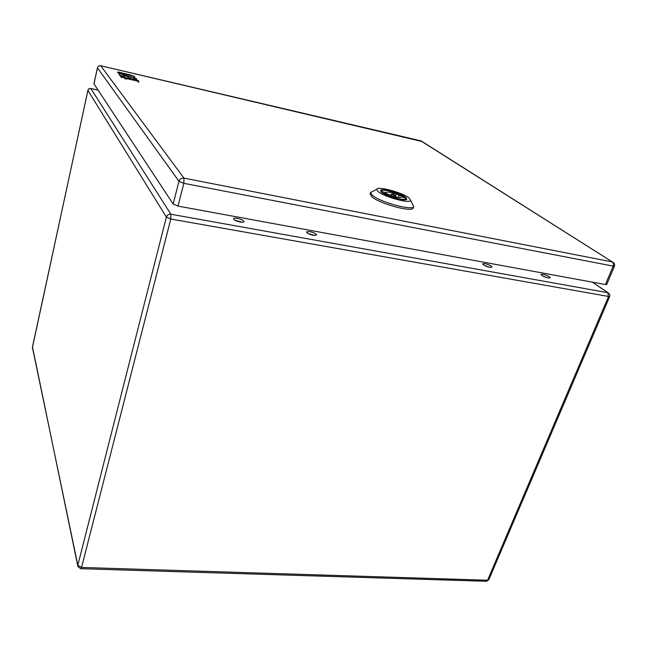 <?xml version="1.0" encoding="UTF-8"?>
<svg xmlns="http://www.w3.org/2000/svg" width="647" height="647" viewBox="0 0 647 647"><rect width="100%" height="100%" fill="white"/><g stroke="black" fill="none" stroke-linecap="round" stroke-linejoin="round"><path stroke-width="0.97" d="M307.77 233.349L314.677 235.476M484.271 265.399L489.722 267.34M542.841 276.075L547.686 277.862M234.78 220.117L242.221 222.253M313.294 235.298L316.593 235.023C316.197 233.721 313.924 232.58 309.776 231.594L306.452 231.869C306.848 233.171 309.129 234.311 313.294 235.298M489.69 267.34L492.003 267.162C491.445 265.86 489.108 264.688 484.975 263.652L482.646 263.822C483.196 265.124 485.549 266.297 489.69 267.34M548.146 277.951L550.185 277.814C549.562 276.512 547.2 275.339 543.084 274.288L541.029 274.425C541.644 275.719 544.014 276.9 548.146 277.951M240.263 222.034C242.488 222.406 243.749 222.293 244.056 221.711C243.709 220.425 241.46 219.301 237.312 218.338C235.087 217.966 233.81 218.071 233.494 218.662C233.842 219.948 236.098 221.072 240.263 222.034M605.406 284.543L606.732 284.462L614.399 266.346L183.861 183.327L177.998 206.094L605.406 284.543L613.081 266.386C613.76 264.405 613.534 262.933 612.385 261.962L420.687 140.795M93.985 83.892L173.153 204.023L177.998 206.094M370.585 192.482L370.108 193.954L371.863 196.817C379.506 203.781 412.794 212.734 413.19 207.97L413.207 207.922M412.511 204.088L413.708 206.458C413.328 211.189 380.015 202.228 372.365 195.289L370.602 192.426L372.866 191.294M378.139 191.569L376.708 189.353C377.144 185.754 402.41 192.515 408.993 197.95L410.635 200.376C410.271 203.983 384.237 196.955 378.139 191.569M404.116 197.505L403.081 196.858M381.673 191.091L381.059 191.73L380.573 190.558L381.69 192.305C386.469 196.486 406.583 201.896 406.785 199.074L405.532 197.238C400.501 193.057 380.986 187.816 380.573 190.558M406.785 199.074L405.718 199.705L405.58 198.831M392.705 194.019L395.988 195.54L394.654 195.548L391.362 194.035L392.705 194.019M385.952 193.752L386.275 192.394C388.604 191.577 392.875 192.555 399.07 195.337L398.342 197.505M386.299 192.693L382.005 191.803L381.811 192.402M382.005 191.803L381.722 190.93C382.24 190.072 384.561 190.056 388.693 190.873C394.427 192.167 399.296 193.946 403.299 196.219L402.944 197.262M400.849 197.432L401.043 196.866L405.281 197.747L405.629 198.702C405.143 199.551 402.855 199.575 398.77 198.775C392.883 197.456 387.933 195.637 383.922 193.332L383.808 193.679M401.043 196.866L401.075 197.198C398.73 198.014 394.452 197.028 388.232 194.221L383.922 193.332M399.07 195.337L403.299 196.219M123.731 76.548L119.695 74.874L118.118 72.553L123.48 74.931L136.444 78.586L124.151 75.764L123.512 75.723L124.216 76.621L123.666 76.831M136.048 79.209L136.194 78.57L136.056 79.209M138.838 81.409L125.057 78.255L121.046 76.589L120.31 75.642L125.809 77.834L128.041 78.247L127.855 77.697L133.67 79.662L134.309 79.702L133.46 78.651L133.945 78.74L137.997 80.414L138.838 81.409M122.542 73.734L118.037 72.019L129.974 74.809L134.722 76.54L122.542 73.734L122.404 74.356M90.823 88.485L170.897 214.23L170.792 219.01L81.538 567.443L487.563 580.238L608.431 296.747L607.816 292.711L608.94 293.398M80.964 568.705L485.994 581.265L488.825 579.712L609.628 296.658L170.792 219.01L166.384 217.101L87.911 90.459L32.399 347.285L77.818 565.243L166.384 217.101C167.144 215.006 168.649 214.044 170.897 214.23L607.816 292.711L592.353 282.149M97.923 90.095L90.976 88.534C89.415 88.348 88.396 88.987 87.911 90.459L87.96 90.289M81.538 567.443L80.681 568.697L77.923 566.626L77.818 565.243L81.538 567.443M32.479 346.929L77.745 565.769M100.697 65.743L183.942 178.111L183.861 183.327L178.96 181.281L97.454 67.919L93.944 84.07M173.153 204.023L178.96 181.281C179.817 178.936 181.475 177.885 183.942 178.111L612.385 261.962L613.582 262.69M422.07 141.515L100.859 65.784C99.128 65.557 97.996 66.269 97.454 67.919L97.503 67.749M119.549 75.521L119.695 74.874M124.151 75.764L124.014 76.37M136.291 78.586L136.169 79.144M138.062 82.056L138.215 81.409M138.822 81.465L138.684 82.056M126.529 78.699L126.375 79.346M133.468 78.667L133.314 79.306L133.46 78.651M127.475 78.222L127.605 77.68L127.483 78.222M120.892 77.236L121.046 76.589M121.846 77.017L121.701 77.664M124.911 78.902L125.057 78.255M117.916 72.076L117.77 72.715M134.325 77.155L134.471 76.524M134.568 76.54L134.439 77.09M609.628 296.658C610.17 294.935 609.603 293.625 607.929 292.735L592.458 282.165M32.366 347.827L87.895 90.362C88.372 88.89 89.399 88.275 90.968 88.518L97.907 90.079M486.56 581.289L488.825 579.712M614.399 266.346C614.998 264.372 614.335 262.917 612.402 261.97L421.051 140.876L100.859 65.784C99.112 65.493 97.964 66.172 97.43 67.822L93.912 83.964M376.708 189.353L370.602 192.426M410.635 200.376L413.708 206.45M413.19 207.97L413.708 206.458M395.519 196.947L395.988 195.54M390.893 195.451L391.362 194.035M381.714 190.962L381.366 192.03M405.629 198.702L405.265 199.769M136.299 79.225L136.444 78.586M138.701 82.088L138.846 81.441M134.576 77.171L134.722 76.54M117.641 72.642L117.786 72.003"/></g></svg>
